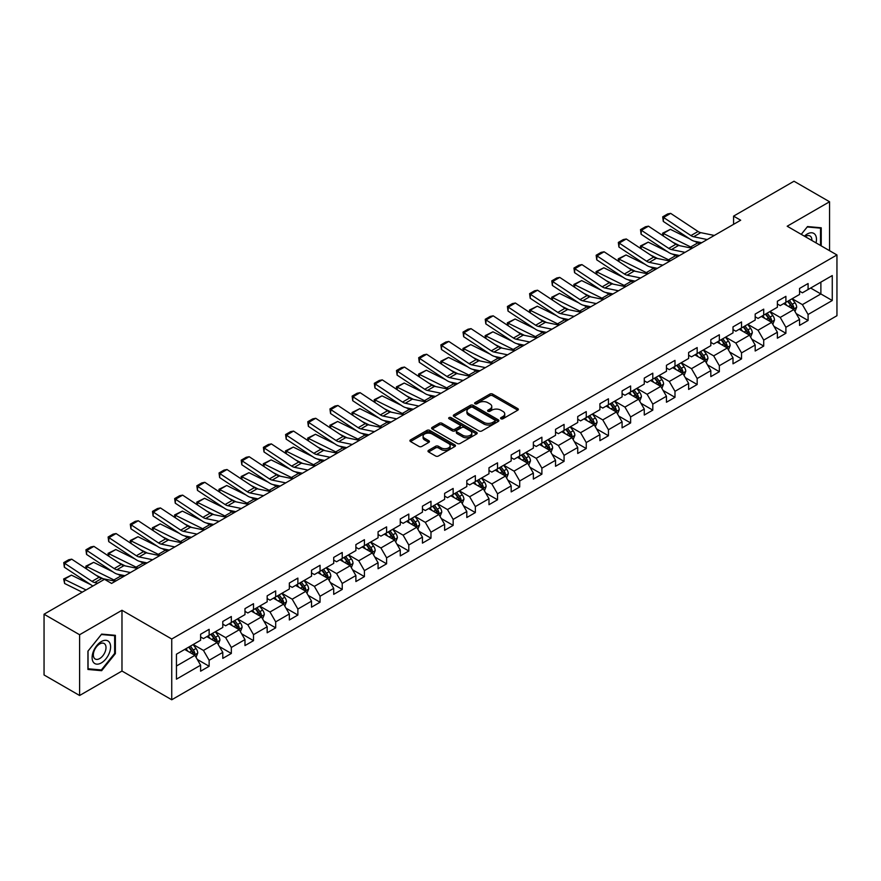 <?xml version="1.0" encoding="UTF-8"?>
<svg xmlns="http://www.w3.org/2000/svg" width="881" height="881" viewBox="0 0 881 881"><rect width="100%" height="100%" fill="white"/><g stroke="black" fill="none" stroke-linecap="round" stroke-linejoin="round"><path stroke-width="1.32" d="M500.97 418.772A1.377 0.793 0 0 0 502.93 418.772L517.764 410.205A1.971 1.134 0 0 0 518.336 409.401A1.971 1.134 0 0 0 517.764 408.597L492.633 394.093A1.971 1.134 0 0 0 489.847 394.093L475.013 402.65A1.377 0.793 0 0 0 474.606 403.212A1.377 0.793 0 0 0 475.013 403.784A1.377 0.793 0 0 0 476.962 403.784L478.89 402.672A6.321 3.645 0 0 1 487.821 402.672L489.913 403.883A6.321 3.645 0 0 1 491.763 406.46A6.321 3.645 0 0 1 489.913 409.037L487.997 410.15A1.377 0.793 0 0 0 487.589 410.711A1.377 0.793 0 0 0 487.997 411.273A1.377 0.793 0 0 0 489.946 411.273L491.862 410.161A6.321 3.645 0 0 1 500.804 410.161L502.897 411.372A6.321 3.645 0 0 1 504.747 413.949A6.321 3.645 0 0 1 502.897 416.537L500.97 417.638A1.377 0.793 0 0 0 500.573 418.2A1.377 0.793 0 0 0 500.97 418.772L500.97 417.638M428.573 450.334A1.971 1.134 0 0 0 427.99 451.138A1.971 1.134 0 0 0 428.573 451.953L435.621 456.017A1.971 1.134 0 0 0 438.408 456.017L454.882 446.513A1.971 1.134 0 0 0 455.455 445.698A1.971 1.134 0 0 0 454.882 444.894L429.752 430.391A1.971 1.134 0 0 0 426.966 430.391L410.491 439.905A1.971 1.134 0 0 0 409.918 440.709A1.971 1.134 0 0 0 410.491 441.513L419.004 446.425A1.971 1.134 0 0 0 421.801 446.425L428.849 442.361A1.971 1.134 0 0 0 429.421 441.557A1.971 1.134 0 0 0 428.849 440.742L424.631 438.309A5.275 3.05 0 0 1 423.078 436.15A5.275 3.05 0 0 1 426.338 433.342A5.275 3.05 0 0 1 432.097 434.003L448.638 443.55A5.275 3.05 0 0 1 450.18 445.698A5.275 3.05 0 0 1 446.92 448.517A5.275 3.05 0 0 1 441.161 447.856L438.408 446.271A1.971 1.134 0 0 0 435.621 446.271L428.573 450.334L428.573 451.953M121.974 610.28L79.598 634.738L44.05 614.222L44.05 674.967L79.598 695.494L121.974 671.036L171.74 699.767L171.74 639.011L121.974 610.28L121.974 671.036M829.561 250.689L829.561 201.76L787.185 226.23L836.95 254.961L171.74 639.011M829.561 201.76L794.001 181.233L733.576 216.131L733.576 224.336M44.05 614.222L104.487 579.324L111.59 583.431L740.679 220.228L733.576 216.131M479.022 430.952A1.971 1.134 0 0 0 481.819 430.952L498.283 421.448A1.971 1.134 0 0 0 498.866 420.644A1.971 1.134 0 0 0 498.283 419.841L473.163 405.326A1.971 1.134 0 0 0 470.377 405.326L453.902 414.841A1.971 1.134 0 0 0 453.319 415.645A1.971 1.134 0 0 0 453.902 416.449L479.022 430.952M449.64 419.07A1.377 0.793 0 0 1 451.039 419.257L476.555 433.992L460.113 443.484A1.971 1.134 0 0 1 457.316 443.484L432.197 428.981L432.197 427.373A1.971 1.134 0 0 0 431.624 428.177A1.971 1.134 0 0 0 432.197 428.981M432.197 427.373L439.245 423.298A1.971 1.134 0 0 1 442.042 423.298L452.228 429.179A1.971 1.134 0 0 0 455.014 429.179L459.695 426.481A1.971 1.134 0 0 0 460.267 425.677A1.971 1.134 0 0 0 459.695 424.873L449.09 418.75A1.377 0.793 0 0 1 448.682 418.189A1.377 0.793 0 0 1 449.53 417.451A1.377 0.793 0 0 1 451.039 417.616L476.588 432.362A1.971 1.134 0 0 1 477.161 433.177A1.971 1.134 0 0 1 476.588 433.981L476.588 432.362M171.74 699.767L836.95 315.717L836.95 254.961M197.267 659.417L209.138 666.267L209.138 660.276L222.794 652.392L222.794 658.382L231.329 653.46L231.329 647.469L244.973 639.584L244.973 645.575L253.508 640.652L253.508 634.661L267.163 626.776L267.163 632.778L275.687 627.845L275.687 621.854L289.342 613.969L289.342 619.971L297.877 615.037L297.877 609.046L311.522 601.161L311.522 607.163L320.056 602.23L320.056 596.239L333.712 588.354L333.712 594.356L342.235 589.422L342.235 583.431L355.891 575.546L355.891 581.548L364.426 576.615L364.426 570.624L378.07 562.739L378.07 568.741L386.605 563.807L386.605 557.816L400.26 549.931L400.26 555.933L408.795 550.999L408.795 545.009L422.44 537.124L422.44 543.125L430.974 538.192L430.974 532.201L444.619 524.327L444.619 530.318L453.153 525.384L453.153 519.394L466.809 511.52L466.809 517.51L475.344 512.577L475.344 506.586L488.988 498.712L488.988 504.703L497.523 499.78L497.523 493.778L511.178 485.905L511.178 491.895L519.702 486.973L519.702 480.971L533.357 473.097L533.357 479.088L541.892 474.165L541.892 468.163L555.537 460.289L555.537 466.28L564.071 461.358L564.071 455.356L577.727 447.482L577.727 453.473L586.25 448.55L586.25 442.548L599.906 434.674L599.906 440.665L608.441 435.743L608.441 429.741L622.085 421.867L622.085 427.858L630.62 422.935L630.62 416.933L644.275 409.059L644.275 415.05L652.799 410.128L652.799 404.126L666.454 396.252L666.454 402.243L674.989 397.32L674.989 391.318L688.634 383.444L688.634 389.435L697.168 384.512L697.168 378.522L710.824 370.637L710.824 376.627L719.348 371.705L719.348 365.714L733.003 357.829L733.003 363.82L741.538 358.897L741.538 352.907L755.182 345.022L755.182 351.012L763.717 346.09L763.717 340.099L777.372 332.214L777.372 338.205L785.896 333.282L785.896 327.291L799.552 319.407L799.552 325.397L808.086 320.475L808.086 314.484L832.259 300.52L832.259 275.566L820.883 282.129L820.883 293.957L832.259 300.52M209.138 666.267L200.615 671.19L200.615 665.199L176.442 679.163L176.442 654.198L200.615 640.245L200.615 634.254L209.138 629.32L209.138 635.322L222.794 627.437L222.794 621.446L231.329 616.513L231.329 622.515L244.973 614.63L244.973 608.639L253.508 603.705L253.508 609.707L267.163 601.822L267.163 595.831L275.687 590.898L275.687 596.9L289.342 589.015L289.342 583.024L297.877 578.09L297.877 584.092L311.522 576.207L311.522 570.216L320.056 565.294L320.056 571.284L333.712 563.4L333.712 557.409L342.235 552.486L342.235 558.477L355.891 550.592L355.891 544.601L364.426 539.679L364.426 545.669L378.07 537.784L378.07 531.794L386.605 526.871L386.605 532.862L400.26 524.977L400.26 518.986L408.795 514.064L408.795 520.054L422.44 512.169L422.44 506.179L430.974 501.256L430.974 507.247L444.619 499.362L444.619 493.371L453.153 488.448L453.153 494.439L466.809 486.554L466.809 480.563L475.344 475.641L475.344 481.632L488.988 473.747L488.988 467.756L497.523 462.833L497.523 468.824L511.178 460.939L511.178 454.948L519.702 450.026L519.702 456.017L533.357 448.132L533.357 442.141L541.892 437.218L541.892 443.209L555.537 435.324L555.537 429.333L564.071 424.411L564.071 430.402L577.727 422.517L577.727 416.526L586.25 411.603L586.25 417.594L599.906 409.709L599.906 403.718L608.441 398.796L608.441 404.786L622.085 396.902L622.085 390.911L630.62 385.988L630.62 391.979L644.275 384.094L644.275 378.103L652.799 373.181L652.799 379.171L666.454 371.286L666.454 365.296L674.989 360.373L674.989 366.364L688.634 358.479L688.634 352.488L697.168 347.566L697.168 353.556L710.824 345.682L710.824 339.681L719.348 334.758L719.348 340.749L733.003 332.875L733.003 326.873L741.538 321.95L741.538 327.941L755.182 320.067L755.182 314.065L763.717 309.143L763.717 315.134L777.372 307.26L777.372 301.258L785.896 296.335L785.896 302.326L799.552 294.452L799.552 288.45L808.086 283.528L808.086 289.519L832.259 275.566M206.87 636.633L217.1 642.546L203.456 650.42L193.214 644.518M200.615 636.963L203.456 638.604L209.138 635.322M203.456 650.42L209.138 660.276M217.1 642.546L222.794 652.392M229.049 623.825L239.291 629.739L225.635 637.613L215.405 631.71M222.794 624.155L225.635 625.796L231.329 622.515M225.635 637.613L231.329 647.469M239.291 629.739L244.973 639.584M251.228 611.018L261.47 616.931L247.825 624.805L237.584 618.903M244.973 611.348L247.825 612.989L253.508 609.707M247.825 624.805L253.508 634.661M261.47 616.931L267.163 626.776M273.418 598.21L283.66 604.124L270.004 611.998L259.763 606.095M267.163 598.54L270.004 600.181L275.687 596.9M270.004 611.998L275.687 621.854M283.66 604.124L289.342 613.969M295.598 585.402L305.839 591.316L292.184 599.19L281.953 593.287M289.342 585.733L292.184 587.374L297.877 584.092M292.184 599.19L297.877 609.046M305.839 591.316L311.522 601.161M317.788 572.595L328.018 578.509L314.374 586.383L304.132 580.48M311.522 572.925L314.374 574.566L320.056 571.284M314.374 586.383L320.056 596.239M328.018 578.509L333.712 588.354M339.967 559.787L350.209 565.701L336.553 573.575L326.311 567.672M333.712 560.118L336.553 561.759L342.235 558.477M336.553 573.575L342.235 583.431M350.209 565.701L355.891 575.546M362.146 546.98L372.388 552.894L358.732 560.779L348.502 554.865M355.891 547.31L358.732 548.951L364.426 545.669M358.732 560.779L364.426 570.624M372.388 552.894L378.07 562.739M384.336 534.172L394.567 540.086L380.922 547.971L370.681 542.057M378.07 534.503L380.922 536.144L386.605 532.862M380.922 547.971L386.605 557.816M394.567 540.086L400.26 549.931M406.515 521.365L416.757 527.279L403.102 535.163L392.86 529.25M400.26 521.695L403.102 523.336L408.795 520.054M403.102 535.163L408.795 545.009M416.757 527.279L422.44 537.124M428.695 508.557L438.936 514.471L425.281 522.356L415.05 516.442M422.44 508.888L425.281 510.528L430.974 507.247M425.281 522.356L430.974 532.201M438.936 514.471L444.619 524.327M450.885 495.75L461.115 501.663L447.471 509.548L437.229 503.635M444.619 496.08L447.471 497.721L453.153 494.439M447.471 509.548L453.153 519.394M461.115 501.663L466.809 511.52M473.064 482.942L483.306 488.856L469.65 496.741L459.408 490.827M466.809 483.273L469.65 484.913L475.344 481.632M469.65 496.741L475.344 506.586M483.306 488.856L488.988 498.712M495.243 470.135L505.485 476.048L491.829 483.933L481.599 478.02M488.988 470.465L491.829 472.106L497.523 468.824M491.829 483.933L497.523 493.778M505.485 476.048L511.178 485.905M517.433 457.327L527.664 463.241L514.019 471.126L503.778 465.212M511.178 457.657L514.019 459.298L519.702 456.017M514.019 471.126L519.702 480.971M527.664 463.241L533.357 473.097M539.613 444.52L549.854 450.433L536.199 458.318L525.957 452.405M533.357 444.85L536.199 446.491L541.892 443.209M536.199 458.318L541.892 468.163M549.854 450.433L555.537 460.289M561.792 431.712L572.033 437.626L558.378 445.511L548.147 439.597M555.537 432.042L558.378 433.683L564.071 430.402M558.378 445.511L564.071 455.356M572.033 437.626L577.727 447.482M583.982 418.904L594.212 424.818L580.568 432.703L570.326 426.789M577.727 419.235L580.568 420.876L586.25 417.594M580.568 432.703L586.25 442.548M594.212 424.818L599.906 434.674M606.161 406.097L616.403 412.011L602.747 419.896L592.506 413.982M599.906 406.427L602.747 408.068L608.441 404.786M602.747 419.896L608.441 429.741M616.403 412.011L622.085 421.867M628.34 393.289L638.582 399.203L624.926 407.088L614.696 401.174M622.085 393.62L624.926 395.261L630.62 391.979M624.926 407.088L630.62 416.933M638.582 399.203L644.275 409.059M650.53 380.482L660.761 386.396L647.117 394.281L636.875 388.367M644.275 380.812L647.117 382.453L652.799 379.171M647.117 394.281L652.799 404.126M660.761 386.396L666.454 396.252M672.71 367.674L682.951 373.588L669.296 381.473L659.054 375.559M666.454 368.005L669.296 369.646L674.989 366.364M669.296 381.473L674.989 391.318M682.951 373.588L688.634 383.444M694.889 354.867L705.13 360.781L691.486 368.665L681.244 362.752M688.634 355.197L691.486 356.838L697.168 353.556M691.486 368.665L697.168 378.522M705.13 360.781L710.824 370.637M717.079 342.07L727.31 347.973L713.665 355.858L703.423 349.944M710.824 342.39L713.665 344.031L719.348 340.749M713.665 355.858L719.348 365.714M727.31 347.973L733.003 357.829M739.258 329.263L749.5 335.165L735.844 343.05L725.614 337.137M733.003 329.582L735.844 331.223L741.538 327.941M735.844 343.05L741.538 352.907M749.5 335.165L755.182 345.022M761.437 316.455L771.679 322.358L758.034 330.243L747.793 324.329M755.182 316.775L758.034 318.415L763.717 315.134M758.034 330.243L763.717 340.099M771.679 322.358L777.372 332.214M783.627 303.648L793.869 309.55L780.214 317.435L769.972 311.522M777.372 303.967L780.214 305.619L785.896 302.326M780.214 317.435L785.896 327.291M793.869 309.55L799.552 319.407M810.641 288.043L820.883 293.957L802.393 304.628L792.162 298.714M799.552 291.159L802.393 292.811L808.086 289.519M802.393 304.628L808.086 314.484M79.598 634.738L79.598 695.494M176.442 666.025L194.921 655.354L184.68 649.44M194.921 655.354L200.615 665.199M796.215 313.614L808.086 320.475M774.025 326.422L785.896 333.282M751.845 339.229L763.717 346.09M729.666 352.037L741.538 358.897M707.476 364.844L719.348 371.705M685.297 377.652L697.168 384.512M663.118 390.459L674.989 397.32M640.928 403.267L652.799 410.128M618.748 416.074L630.62 422.935M596.558 428.882L608.441 435.743M574.379 441.689L586.25 448.55M552.2 454.497L564.071 461.358M530.01 467.304L541.892 474.165M507.83 480.112L519.702 486.973M485.651 492.92L497.523 499.78M463.461 505.727L475.344 512.577M441.282 518.535L453.153 525.384M419.103 531.342L430.974 538.192M396.913 544.15L408.795 550.999M374.733 556.957L386.605 563.807M352.554 569.765L364.426 576.615M330.364 582.572L342.235 589.422M308.185 595.38L320.056 602.23M286.006 608.187L297.877 615.037M263.815 620.995L275.687 627.845M241.636 633.802L253.508 640.652M219.457 646.61L231.329 653.46M821.235 245.887L821.235 227.794L807.514 226.56L801.258 234.346L807.227 226.968L820.53 228.157L820.53 245.48M87.924 669.461L101.645 670.694L115.367 653.625L115.367 635.322L101.645 634.1L87.924 651.169L87.924 669.461M114.651 653.206L115.367 653.625M100.192 669.857L101.645 670.694M501.531 418.96L502.897 418.178A6.321 3.645 0 0 0 504.747 415.59L504.747 413.949M491.763 406.46L491.763 408.101A6.321 3.645 0 0 1 489.913 410.678L488.548 411.471M517.764 408.597L517.764 410.205L492.633 395.734A1.971 1.134 0 0 0 489.847 395.734L475.564 403.972M498.283 419.841L498.283 421.448L473.163 406.967A1.971 1.134 0 0 0 470.377 406.967L453.924 416.471M494.803 421.206A1.377 0.793 0 0 0 495.199 420.644A1.377 0.793 0 0 0 494.803 420.072L472.745 407.341A1.377 0.793 0 0 0 470.795 407.341L468.769 408.509A6.321 3.645 0 0 0 466.919 411.097A6.321 3.645 0 0 0 468.769 413.674L483.845 422.373A6.321 3.645 0 0 0 492.776 422.373L494.803 421.206L494.803 422.847A1.377 0.793 0 0 0 495.199 422.285L495.199 420.644M466.919 411.097L466.919 412.737A6.321 3.645 0 0 0 468.769 415.314L468.769 413.674M494.803 422.847L492.776 424.014A6.321 3.645 0 0 1 483.845 424.014L468.769 415.314M432.219 428.992L439.245 424.939L439.245 423.298M460.267 425.677L460.267 427.318A1.971 1.134 0 0 1 459.695 428.122L455.014 430.82A1.971 1.134 0 0 1 452.228 430.82L442.042 424.939A1.971 1.134 0 0 0 439.245 424.939M462.8 435.291A5.275 3.05 0 0 0 468.549 435.952A5.275 3.05 0 0 0 471.809 433.133A5.275 3.05 0 0 0 470.267 430.974L464.441 427.615A1.971 1.134 0 0 0 461.644 427.615L456.975 430.313A1.971 1.134 0 0 0 456.391 431.117A1.971 1.134 0 0 0 456.975 431.921L462.8 435.291L462.8 436.932A5.275 3.05 0 0 0 468.549 437.593A5.275 3.05 0 0 0 471.809 434.774L471.809 433.133M456.391 431.117L456.391 432.758A1.971 1.134 0 0 0 456.975 433.562L456.975 431.921M462.8 436.932L456.975 433.562M450.18 445.698L450.18 447.35A5.275 3.05 0 0 1 446.92 450.158A5.275 3.05 0 0 1 441.161 449.497L438.408 447.911A1.971 1.134 0 0 0 435.621 447.911L428.595 451.964M423.078 436.15L423.078 437.791A5.275 3.05 0 0 0 424.631 439.949L424.631 438.309M428.849 440.742L428.849 442.361L424.631 439.949M454.882 444.894L454.882 446.513L429.752 432.031A1.971 1.134 0 0 0 426.966 432.031L410.524 441.524M794.992 311.5L796.677 307.238A5.33 3.072 -120 0 0 794.981 302.701L792.041 298.78M662.952 235.745L662.589 233.201L670.397 229.346L689.713 238.883M694.503 241.251L697.796 242.87A15.087 8.711 60 0 1 699.602 243.949M786.931 305.553L784.938 302.888M670.397 229.346L663.294 233.454L690.682 246.977A15.087 8.711 60 0 1 692.499 248.057M662.589 233.201L663.294 233.454L663.448 236.075M679.791 245.711L672.842 242.286M793.043 309.077L793.803 307.469A5.33 3.072 -120 0 0 792.272 304.264L789.343 300.344M788.01 301.115L791.259 305.465A2.72 1.564 60 0 1 791.755 306.28L793.803 307.469M787.636 301.324L790.565 305.244A5.33 3.072 60 0 1 792.096 308.449M707.223 239.544L693.633 236.758A10.054 5.804 60 0 1 690.935 235.579L663.547 217.475L663.294 221.428L690.682 239.522A15.087 8.711 -120 0 0 694.724 241.295L701.717 242.727M714.337 235.447L700.747 232.65A10.054 5.804 60 0 1 698.049 231.472L670.661 213.367L663.547 217.475L662.699 216.825L667.666 213.951L670.661 213.367M663.294 221.428L662.699 216.825M819.649 227.65L820.53 228.157M816.026 242.881A13.072 7.544 120 0 0 813.769 233.377A13.072 7.544 120 0 0 804.408 236.163M811.864 240.48A8.953 5.165 120 0 0 810.024 235.976A8.953 5.165 120 0 0 805.201 236.626M101.359 662.897A13.072 7.544 120 0 0 110.599 646.896A13.072 7.544 120 0 0 101.359 641.555A13.072 7.544 120 0 0 92.109 657.567A13.072 7.544 120 0 0 101.359 662.897M99.674 658.57A8.953 5.165 120 0 0 105.522 650.685A8.953 5.165 120 0 0 104.145 643.504A8.953 5.165 120 0 0 99.674 643.956A8.953 5.165 120 0 0 93.827 651.841A8.953 5.165 120 0 0 95.203 659.01A8.953 5.165 120 0 0 99.674 658.57M88.056 651.037L101.359 634.507L114.651 635.686L114.651 653.416L101.359 669.956L88.056 668.767L88.034 651.026M113.77 635.179L114.651 635.686M772.802 324.307L774.498 320.045A5.33 3.072 -120 0 0 772.791 315.508L769.862 311.588M640.773 248.552L640.41 246.008L648.218 242.154L667.523 251.691M672.313 254.058L675.606 255.677A15.087 8.711 60 0 1 677.423 256.756M764.741 318.36L762.748 315.695M648.218 242.154L641.104 246.262L668.503 259.785A15.087 8.711 60 0 1 670.309 260.853M640.41 246.008L641.104 246.262L641.269 248.883M657.611 258.518L650.663 255.094M770.853 321.884L771.624 320.277A5.33 3.072 -120 0 0 770.093 317.072L767.164 313.151M765.82 313.922L769.08 318.272A2.72 1.564 60 0 1 769.576 319.087L771.624 320.277M765.457 314.132L768.386 318.052A5.33 3.072 60 0 1 769.917 321.257M750.623 337.115L752.308 332.853A5.33 3.072 -120 0 0 750.612 328.316L747.672 324.395M618.594 261.36L618.231 258.816L626.039 254.961L645.344 264.498M650.134 266.866L653.427 268.485A15.087 8.711 60 0 1 655.244 269.564M742.562 331.168L740.569 328.503M626.039 254.961L618.925 259.069L646.313 272.592A15.087 8.711 60 0 1 648.13 273.661M618.231 258.816L618.925 259.069L619.09 261.69M635.421 271.326L628.483 267.901M748.674 334.692L749.434 333.084A5.33 3.072 -120 0 0 747.914 329.879L744.974 325.959M743.641 326.73L746.901 331.08A2.72 1.564 60 0 1 747.385 331.895L749.434 333.084M743.267 326.939L746.207 330.86A5.33 3.072 60 0 1 747.727 334.064M685.044 252.351L671.454 249.565A10.054 5.804 60 0 1 668.756 248.387L641.368 230.282L641.104 234.236L668.503 252.329A15.087 8.711 -120 0 0 672.544 254.102L679.526 255.534M692.147 248.255L678.557 245.458A10.054 5.804 60 0 1 675.87 244.279L648.471 226.175L641.368 230.282L640.509 229.633L645.487 226.758L648.471 226.175M641.104 234.236L640.509 229.633M662.864 265.159L649.264 262.373A10.054 5.804 60 0 1 646.577 261.194L619.178 243.09L618.925 247.032L646.313 265.137A15.087 8.711 -120 0 0 650.354 266.91L657.347 268.342M669.967 261.062L656.378 258.265A10.054 5.804 60 0 1 653.68 257.087L626.292 238.982L619.178 243.09L618.33 242.44L623.308 239.566L626.292 238.982M618.925 247.032L618.33 242.44M728.433 349.922L730.129 345.66A5.33 3.072 -120 0 0 728.433 341.123L725.492 337.203M596.404 274.167L596.041 271.623L603.848 267.769L623.153 277.306M627.955 279.673L631.248 281.292A15.087 8.711 60 0 1 633.054 282.372M720.383 343.975L718.389 341.31M603.848 267.769L596.745 271.877L624.133 285.4A15.087 8.711 60 0 1 625.951 286.468M596.041 271.623L596.745 271.877L596.9 274.498M613.242 284.134L606.293 280.709M726.495 347.499L727.254 345.892A5.33 3.072 -120 0 0 725.724 342.687L722.794 338.767M721.462 339.537L724.711 343.887A2.72 1.564 60 0 1 725.206 344.702L727.254 345.892M721.087 339.747L724.017 343.667A5.33 3.072 60 0 1 725.548 346.872M706.254 362.73L707.95 358.468A5.33 3.072 -120 0 0 706.243 353.931L703.313 350.01M574.225 286.975L573.861 284.431L581.669 280.576L600.974 290.113M605.765 292.481L609.057 294.1A15.087 8.711 60 0 1 610.874 295.179M698.192 356.783L696.199 354.118M581.669 280.576L574.555 284.684L601.954 298.207A15.087 8.711 60 0 1 603.76 299.276M573.861 284.431L574.555 284.684L574.72 287.305M591.052 296.941L584.114 293.516M704.304 360.307L705.064 358.699A5.33 3.072 -120 0 0 703.545 355.495L700.604 351.574M699.272 352.345L702.531 356.684A2.72 1.564 60 0 1 703.027 357.51L705.064 358.699M698.908 352.554L701.838 356.475A5.33 3.072 60 0 1 703.368 359.679M684.074 375.537L685.759 371.275A5.33 3.072 -120 0 0 684.063 366.738L681.123 362.818M552.035 299.782L551.682 297.238L559.49 293.384L578.795 302.921M583.585 305.289L586.878 306.907A15.087 8.711 60 0 1 588.695 307.987M676.013 369.591L674.02 366.925M559.49 293.384L552.376 297.492L579.764 311.015A15.087 8.711 60 0 1 581.581 312.083M551.682 297.238L552.376 297.492L552.541 300.113M568.873 309.749L561.935 306.324M682.125 373.115L682.885 371.507A5.33 3.072 -120 0 0 681.365 368.302L678.425 364.382M677.093 365.152L680.352 369.491A2.72 1.564 60 0 1 680.837 370.317L682.885 371.507M676.718 365.362L679.658 369.282A5.33 3.072 60 0 1 681.178 372.487M640.674 277.967L627.085 275.18A10.054 5.804 60 0 1 624.387 274.002L596.999 255.897L596.745 259.84L624.133 277.944A15.087 8.711 -120 0 0 628.175 279.718L635.168 281.149M647.788 273.859L634.199 271.073A10.054 5.804 60 0 1 631.501 269.894L604.113 251.79L596.999 255.897L596.151 255.248L601.117 252.373L604.113 251.79M596.745 259.84L596.151 255.248M618.495 290.774L604.906 287.988A10.054 5.804 60 0 1 602.208 286.81L574.819 268.705L574.555 272.647L601.954 290.752A15.087 8.711 -120 0 0 605.996 292.525L612.978 293.957M625.598 286.666L612.009 283.88A10.054 5.804 60 0 1 609.322 282.702L581.923 264.597L574.819 268.705L573.96 268.055L578.938 265.181L581.923 264.597M574.555 272.647L573.96 268.055M596.305 303.582L582.715 300.795A10.054 5.804 60 0 1 580.028 299.617L552.629 281.513L552.376 285.455L579.764 303.56A15.087 8.711 -120 0 0 583.806 305.333L590.799 306.764M603.419 299.474L589.83 296.688A10.054 5.804 60 0 1 587.131 295.509L559.743 277.405L552.629 281.513L551.781 280.863L556.759 277.989L559.743 277.405M552.376 285.455L551.781 280.863M574.126 316.389L560.536 313.603A10.054 5.804 60 0 1 557.838 312.425L530.45 294.32L530.197 298.263L557.585 316.367A15.087 8.711 -120 0 0 561.626 318.14L568.619 319.572M581.24 312.281L567.65 309.495A10.054 5.804 60 0 1 564.952 308.317L537.564 290.212L530.45 294.32L529.591 293.67L534.569 290.796L537.564 290.212M530.197 298.263L529.591 293.67M551.947 329.197L538.357 326.411A10.054 5.804 60 0 1 535.659 325.232L508.271 307.128L508.007 311.07L535.406 329.175A15.087 8.711 -120 0 0 539.447 330.948L546.429 332.379M559.05 325.089L545.46 322.303A10.054 5.804 60 0 1 542.773 321.125L515.374 303.02L508.271 307.128L507.412 306.478L512.39 303.604L515.374 303.02M508.007 311.07L507.412 306.478M529.756 342.004L516.167 339.218A10.054 5.804 60 0 1 513.48 338.04L486.081 319.935L485.827 323.878L513.216 341.982A15.087 8.711 -120 0 0 517.257 343.755L524.25 345.187M536.87 337.897L523.281 335.11A10.054 5.804 60 0 1 520.583 333.932L493.195 315.827L486.081 319.935L485.233 319.285L490.21 316.411L493.195 315.827M485.827 323.878L485.233 319.285M507.577 354.812L493.988 352.026A10.054 5.804 60 0 1 491.29 350.847L463.902 332.743L463.648 336.685L491.036 354.79A15.087 8.711 -120 0 0 495.078 356.563L502.071 357.994M514.691 350.704L501.102 347.918A10.054 5.804 60 0 1 498.404 346.74L471.016 328.635L463.902 332.743L463.043 332.093L468.02 329.219L471.016 328.635M463.648 336.685L463.043 332.093M485.398 367.619L471.809 364.833A10.054 5.804 60 0 1 469.11 363.655L441.722 345.55L441.458 349.493L468.857 367.597A15.087 8.711 -120 0 0 472.899 369.37L479.881 370.802M492.501 363.512L478.912 360.725A10.054 5.804 60 0 1 476.225 359.547L448.825 341.443L441.722 345.55L440.863 344.9L445.841 342.026L448.825 341.443M441.458 349.493L440.863 344.9M463.208 380.427L449.618 377.641A10.054 5.804 60 0 1 446.931 376.462L419.532 358.358L419.279 362.3L446.667 380.405A15.087 8.711 -120 0 0 450.709 382.178L457.702 383.609M470.322 376.319L456.732 373.533A10.054 5.804 60 0 1 454.034 372.355L426.646 354.25L419.532 358.358L418.684 357.708L423.662 354.834L426.646 354.25M419.279 362.3L418.684 357.708M441.029 393.234L427.439 390.448A10.054 5.804 60 0 1 424.741 389.27L397.353 371.165L397.1 375.108L424.488 393.212A15.087 8.711 -120 0 0 428.529 394.985L435.522 396.417M448.143 389.127L434.542 386.341A10.054 5.804 60 0 1 431.855 385.162L404.467 367.058L397.353 371.165L396.494 370.516L401.472 367.641L404.467 367.058M397.1 375.108L396.494 370.516M418.849 406.042L405.26 403.256A10.054 5.804 60 0 1 402.562 402.077L375.174 383.973L374.91 387.915L402.309 406.02A15.087 8.711 -120 0 0 406.35 407.793L413.332 409.225M425.952 401.934L412.363 399.148A10.054 5.804 60 0 1 409.665 397.97L382.277 379.865L375.174 383.973L374.315 383.323L379.293 380.449L382.277 379.865M374.91 387.915L374.315 383.323M396.659 418.849L383.07 416.063A10.054 5.804 60 0 1 380.383 414.885L352.984 396.78L352.73 400.723L380.118 418.827A15.087 8.711 -120 0 0 384.16 420.6L391.153 422.032M403.773 414.742L390.184 411.956A10.054 5.804 60 0 1 387.486 410.777L360.098 392.673L352.984 396.78L352.136 396.131L357.113 393.256L360.098 392.673M352.73 400.723L352.136 396.131M374.48 431.657L360.891 428.871A10.054 5.804 60 0 1 358.193 427.692L330.804 409.588L330.551 413.53L357.939 431.635A15.087 8.711 -120 0 0 361.981 433.408L368.963 434.84M381.594 427.549L367.994 424.763A10.054 5.804 60 0 1 365.307 423.585L337.919 405.48L330.804 409.588L329.946 408.938L334.923 406.064L337.919 405.48M330.551 413.53L329.946 408.938M352.301 444.465L338.7 441.678A10.054 5.804 60 0 1 336.013 440.489L308.625 422.395L308.361 426.338L335.76 444.442A15.087 8.711 -120 0 0 339.802 446.215L346.784 447.647M359.404 440.357L345.815 437.571A10.054 5.804 60 0 1 343.116 436.392L315.728 418.288L308.625 422.395L307.766 421.746L312.744 418.871L315.728 418.288M308.361 426.338L307.766 421.746M330.111 457.272L316.521 454.486A10.054 5.804 60 0 1 313.823 453.297L286.435 435.203L286.182 439.145L313.57 457.25A15.087 8.711 -120 0 0 317.612 459.023L324.604 460.455M337.225 453.164L323.635 450.378A10.054 5.804 60 0 1 320.937 449.2L293.549 431.095L286.435 435.203L285.587 434.553L290.565 431.679L293.549 431.095M286.182 439.145L285.587 434.553M307.932 470.08L294.342 467.293A10.054 5.804 60 0 1 291.644 466.104L264.256 448.011L264.003 451.953L291.391 470.058A15.087 8.711 -120 0 0 295.432 471.831L302.414 473.262M315.046 465.972L301.445 463.186A10.054 5.804 60 0 1 298.758 462.007L271.37 443.903L264.256 448.011L263.397 447.361L268.375 444.487L271.37 443.903M264.003 451.953L263.397 447.361M285.752 482.887L272.152 480.101A10.054 5.804 60 0 1 269.465 478.912L242.077 460.818L241.812 464.761L269.201 482.865A15.087 8.711 -120 0 0 273.242 484.638L280.235 486.07M292.855 478.779L279.266 475.993A10.054 5.804 60 0 1 276.568 474.815L249.18 456.71L242.077 460.818L241.218 460.168L246.195 457.294L249.18 456.71M241.812 464.761L241.218 460.168M263.562 495.695L249.973 492.908A10.054 5.804 60 0 1 247.275 491.719L219.887 473.626L219.633 477.568L247.021 495.673A15.087 8.711 -120 0 0 251.063 497.446L258.056 498.877M270.676 491.587L257.087 488.801A10.054 5.804 60 0 1 254.389 487.622L227.001 469.518L219.887 473.626L219.039 472.976L224.016 470.102L227.001 469.518M219.633 477.568L219.039 472.976M241.383 508.502L227.794 505.716A10.054 5.804 60 0 1 225.096 504.527L197.707 486.433L197.454 490.376L224.842 508.48A15.087 8.711 -120 0 0 228.884 510.253L235.866 511.685M248.497 504.395L234.897 501.608A10.054 5.804 60 0 1 232.21 500.43L204.81 482.325L197.707 486.433L196.848 485.783L201.826 482.909L204.81 482.325M197.454 490.376L196.848 485.783M661.884 388.345L663.58 384.083A5.33 3.072 -120 0 0 661.884 379.546L658.944 375.625M529.855 312.59L529.492 310.046L537.3 306.192L556.605 315.728M561.406 318.096L564.699 319.715A15.087 8.711 60 0 1 566.505 320.794M653.834 382.398L651.83 379.733M537.3 306.192L530.197 310.299L557.585 323.823A15.087 8.711 60 0 1 559.402 324.891M529.492 310.046L530.197 310.299L530.351 312.92M546.694 322.556L539.745 319.131M659.946 385.922L660.706 384.314A5.33 3.072 -120 0 0 659.175 381.11L656.246 377.189M654.913 377.96L658.162 382.299A2.72 1.564 60 0 1 658.658 383.125L660.706 384.314M654.539 378.169L657.468 382.09A5.33 3.072 60 0 1 658.999 385.294M639.705 401.152L641.401 396.89A5.33 3.072 -120 0 0 639.694 392.353L636.765 388.433M507.676 325.397L507.313 322.853L515.121 318.999L534.426 328.536M539.216 330.893L542.509 332.522A15.087 8.711 60 0 1 544.326 333.602M631.644 395.195L629.651 392.541M515.121 318.999L508.007 323.107L535.406 336.63A15.087 8.711 60 0 1 537.212 337.698M507.313 322.853L508.007 323.107L508.172 325.728M524.503 335.364L517.565 331.939M637.756 398.73L638.516 397.122A5.33 3.072 -120 0 0 636.996 393.906L634.056 389.997M632.723 390.768L635.983 395.106A2.72 1.564 60 0 1 636.478 395.932L638.516 397.122M632.349 390.977L635.289 394.897A5.33 3.072 60 0 1 636.82 398.102M617.526 413.96L619.211 409.698A5.33 3.072 -120 0 0 617.515 405.161L614.575 401.24M485.486 338.205L485.123 335.661L492.942 331.807L512.246 341.343M517.037 343.7L520.33 345.33A15.087 8.711 60 0 1 522.147 346.409M609.465 408.002L607.472 405.348M492.942 331.807L485.827 335.914L513.216 349.438A15.087 8.711 60 0 1 515.033 350.506M485.123 335.661L485.827 335.914L485.982 338.535M502.324 348.171L495.386 344.746M615.577 411.537L616.337 409.929A5.33 3.072 -120 0 0 614.817 406.714L611.877 402.804M610.544 403.575L613.804 407.914A2.72 1.564 60 0 1 614.288 408.74L616.337 409.929M610.17 403.784L613.11 407.705A5.33 3.072 60 0 1 614.63 410.909M595.336 426.767L597.032 422.506A5.33 3.072 -120 0 0 595.336 417.968L592.395 414.048M463.307 351.012L462.943 348.469L470.751 344.614L490.056 354.14M494.858 356.508L498.15 358.138A15.087 8.711 60 0 1 499.956 359.217M587.275 420.81L585.281 418.156M470.751 344.614L463.648 348.722L491.036 362.245A15.087 8.711 60 0 1 492.853 363.313M462.943 348.469L463.648 348.722L463.802 351.343M480.145 360.979L473.196 357.554M593.387 424.345L594.157 422.726A5.33 3.072 -120 0 0 592.627 419.521L589.697 415.612M588.365 416.383L591.614 420.722A2.72 1.564 60 0 1 592.109 421.547L594.157 422.726M587.99 416.592L590.92 420.512A5.33 3.072 60 0 1 592.45 423.717M573.157 439.575L574.853 435.313A5.33 3.072 -120 0 0 573.146 430.776L570.216 426.856M441.128 363.82L440.764 361.265L448.572 357.422L467.877 366.948M472.668 369.315L475.96 370.945A15.087 8.711 60 0 1 477.777 372.024M565.095 433.617L563.102 430.963M448.572 357.422L441.458 361.518L468.857 375.053A15.087 8.711 60 0 1 470.663 376.121M440.764 361.265L441.458 361.518L441.623 364.15M457.955 373.786L451.017 370.361M571.207 437.152L571.967 435.533A5.33 3.072 -120 0 0 570.447 432.329L567.507 428.419M566.175 429.19L569.434 433.529A2.72 1.564 60 0 1 569.93 434.355L571.967 435.533M565.8 429.399L568.741 433.32A5.33 3.072 60 0 1 570.26 436.524M550.977 452.382L552.662 448.121A5.33 3.072 -120 0 0 550.966 443.584L548.026 439.663M418.938 376.627L418.574 374.073L426.393 370.229L445.698 379.755M450.488 382.123L453.781 383.753A15.087 8.711 60 0 1 455.587 384.821M542.916 446.425L540.923 443.771M426.393 370.229L419.279 374.326L446.667 387.86A15.087 8.711 60 0 1 448.484 388.928M418.574 374.073L419.279 374.326L419.433 376.958M435.776 386.594L428.838 383.169M549.028 449.96L549.788 448.341A5.33 3.072 -120 0 0 548.268 445.136L545.328 441.227M543.995 441.998L547.244 446.337A2.72 1.564 60 0 1 547.74 447.163L549.788 448.341M543.621 442.207L546.561 446.127A5.33 3.072 60 0 1 548.081 449.332M528.787 465.19L530.483 460.928A5.33 3.072 -120 0 0 528.787 456.391L525.847 452.471M396.758 389.435L396.395 386.88L404.203 383.037L423.508 392.563M428.309 394.93L431.602 396.56A15.087 8.711 60 0 1 433.408 397.628M520.726 459.232L518.733 456.578M404.203 383.037L397.1 387.133L424.488 400.668A15.087 8.711 60 0 1 426.305 401.736M396.395 386.88L397.1 387.133L397.254 389.765M413.596 399.401L406.648 395.976M526.838 462.767L527.609 461.148A5.33 3.072 -120 0 0 526.078 457.944L523.149 454.034M521.805 454.805L525.065 459.144A2.72 1.564 60 0 1 525.561 459.97L527.609 461.148M521.442 455.014L524.371 458.935A5.33 3.072 60 0 1 525.902 462.14M506.608 477.998L508.304 473.736A5.33 3.072 -120 0 0 506.597 469.199L503.668 465.278M374.579 402.243L374.216 399.688L382.024 395.844L401.329 405.37M406.119 407.738L409.412 409.368A15.087 8.711 60 0 1 411.229 410.436M498.547 472.04L496.554 469.386M382.024 395.844L374.91 399.941L402.309 413.475A15.087 8.711 60 0 1 404.115 414.544M374.216 399.688L374.91 399.941L375.075 402.573M391.406 412.209L384.468 408.784M504.659 475.575L505.419 473.956A5.33 3.072 -120 0 0 503.899 470.751L500.959 466.842M499.626 467.613L502.886 471.952A2.72 1.564 60 0 1 503.381 472.778L505.419 473.956M499.252 467.822L502.192 471.742A5.33 3.072 60 0 1 503.712 474.947M484.429 490.805L486.114 486.543A5.33 3.072 -120 0 0 484.418 482.006L481.478 478.086M352.389 415.05L352.026 412.495L359.844 408.652L379.149 418.178M383.94 420.545L387.233 422.175A15.087 8.711 60 0 1 389.039 423.243M476.368 484.847L474.374 482.193M359.844 408.652L352.73 412.749L380.118 426.283A15.087 8.711 60 0 1 381.936 427.351M352.026 412.495L352.73 412.749L352.885 415.38M369.227 425.016L362.289 421.592M482.48 488.382L483.24 486.764A5.33 3.072 -120 0 0 481.72 483.559L478.779 479.649M477.447 480.42L480.696 484.759A2.72 1.564 60 0 1 481.191 485.585L483.24 486.764M477.073 480.63L480.013 484.55A5.33 3.072 60 0 1 481.533 487.755M462.239 503.613L463.935 499.351A5.33 3.072 -120 0 0 462.228 494.814L459.298 490.893M330.21 427.858L329.846 425.303L337.654 421.459L356.959 430.985M361.761 433.353L365.053 434.983A15.087 8.711 60 0 1 366.859 436.051M454.178 497.655L452.184 495.001M337.654 421.459L330.551 425.556L357.939 439.09A15.087 8.711 60 0 1 359.745 440.159M329.846 425.303L330.551 425.556L330.705 428.188M347.048 437.824L340.099 434.399M460.289 501.19L461.06 499.571A5.33 3.072 -120 0 0 459.53 496.366L456.6 492.457M455.257 493.217L458.516 497.567A2.72 1.564 60 0 1 459.012 498.393L461.06 499.571M454.893 493.437L457.823 497.358A5.33 3.072 60 0 1 459.353 500.562M440.06 516.42L441.755 512.158A5.33 3.072 -120 0 0 440.048 507.621L437.119 503.701M308.031 440.665L307.667 438.11L315.475 434.267L334.78 443.793M339.57 446.16L342.863 447.79A15.087 8.711 60 0 1 344.68 448.858M431.998 510.462L430.005 507.808M315.475 434.267L308.361 438.364L335.76 451.898A15.087 8.711 60 0 1 337.566 452.966M307.667 438.11L308.361 438.364L308.526 440.996M324.858 450.632L317.92 447.207M438.11 513.997L438.87 512.379A5.33 3.072 -120 0 0 437.35 509.174L434.41 505.254M433.078 506.024L436.337 510.374A2.72 1.564 60 0 1 436.833 511.2L438.87 512.379M432.703 506.245L435.643 510.165A5.33 3.072 60 0 1 437.163 513.37M417.88 529.228L419.565 524.966A5.33 3.072 -120 0 0 417.869 520.429L414.929 516.508M285.84 453.473L285.477 450.918L293.296 447.074L312.601 456.6M317.391 458.968L320.684 460.598A15.087 8.711 60 0 1 322.49 461.666M409.819 523.27L407.826 520.616M293.296 447.074L286.182 451.171L313.57 464.705A15.087 8.711 60 0 1 315.387 465.774M285.477 450.918L286.182 451.171L286.336 453.803M302.679 463.439L295.741 460.014M415.931 526.805L416.691 525.186A5.33 3.072 -120 0 0 415.16 521.981L412.231 518.061M410.898 518.832L414.147 523.182A2.72 1.564 60 0 1 414.643 524.008L416.691 525.186M410.524 519.052L413.464 522.973A5.33 3.072 60 0 1 414.984 526.177M395.69 542.035L397.386 537.773A5.33 3.072 -120 0 0 395.679 533.236L392.75 529.316M263.661 466.28L263.298 463.725L271.106 459.882L290.411 469.408M295.212 471.776L298.494 473.405A15.087 8.711 60 0 1 300.311 474.474M387.629 536.077L385.636 533.423M271.106 459.882L264.003 463.979L291.391 477.513A15.087 8.711 60 0 1 293.197 478.581M263.298 463.725L264.003 463.979L264.157 466.611M280.499 476.247L273.55 472.811M393.741 539.613L394.512 537.994A5.33 3.072 -120 0 0 392.981 534.789L390.052 530.869M388.708 531.639L391.968 535.989A2.72 1.564 60 0 1 392.463 536.815L394.512 537.994M388.345 531.86L391.274 535.78A5.33 3.072 60 0 1 392.805 538.985M373.511 554.843L375.207 550.581A5.33 3.072 -120 0 0 373.5 546.044L370.571 542.123M241.482 479.088L241.119 476.533L248.927 472.69L268.231 482.215M273.022 484.583L276.315 486.213A15.087 8.711 60 0 1 278.132 487.281M365.45 548.885L363.457 546.22M248.927 472.69L241.812 476.786L269.201 490.321A15.087 8.711 60 0 1 271.018 491.389M241.119 476.533L241.812 476.786L241.978 479.418M258.309 489.054L251.371 485.618M371.562 552.42L372.322 550.801A5.33 3.072 -120 0 0 370.802 547.597L367.862 543.676M366.529 544.447L369.789 548.797A2.72 1.564 60 0 1 370.273 549.623L372.322 550.801M366.155 544.667L369.095 548.588A5.33 3.072 60 0 1 370.615 551.792M351.332 567.65L353.017 563.388A5.33 3.072 -120 0 0 351.321 558.84L348.38 554.931M219.292 491.895L218.929 489.34L226.747 485.486L246.052 495.023M250.843 497.391L254.135 499.02A15.087 8.711 60 0 1 255.942 500.089M343.271 561.693L341.277 559.028M226.747 485.486L219.633 489.594L247.021 503.117A15.087 8.711 60 0 1 248.838 504.196M218.929 489.34L219.633 489.594L219.787 492.226M236.13 501.862L229.192 498.426M349.383 565.228L350.142 563.609A5.33 3.072 -120 0 0 348.612 560.404L345.682 556.484M344.35 557.255L347.599 561.604A2.72 1.564 60 0 1 348.094 562.43L350.142 563.609M343.975 557.475L346.905 561.395A5.33 3.072 60 0 1 348.435 564.6M329.142 580.447L330.838 576.196A5.33 3.072 -120 0 0 329.131 571.648L326.201 567.738M197.113 504.703L196.749 502.148L204.557 498.294L223.862 507.83M228.653 510.198L231.945 511.828A15.087 8.711 60 0 1 233.762 512.896M321.08 574.5L319.087 571.835M204.557 498.294L197.454 502.401L224.842 515.925A15.087 8.711 60 0 1 226.648 517.004M196.749 502.148L197.454 502.401L197.608 505.033M213.951 514.669L207.002 511.233M327.192 578.035L327.963 576.416A5.33 3.072 -120 0 0 326.433 573.212L323.503 569.291M322.16 570.062L325.419 574.412A2.72 1.564 60 0 1 325.915 575.238L327.963 576.416M321.796 570.282L324.726 574.203A5.33 3.072 60 0 1 326.256 577.407M306.962 593.254L308.647 588.993A5.33 3.072 -120 0 0 306.951 584.455L304.022 580.546M174.934 517.51L174.57 514.956L182.378 511.101L201.683 520.638M206.473 523.006L209.766 524.635A15.087 8.711 60 0 1 211.583 525.704M298.901 587.308L296.908 584.643M182.378 511.101L175.264 515.209L202.652 528.732A15.087 8.711 60 0 1 204.469 529.811M174.57 514.956L175.264 515.209L175.429 517.83M191.761 527.477L184.823 524.041M305.013 590.843L305.773 589.224A5.33 3.072 -120 0 0 304.253 586.019L301.313 582.099M299.981 582.87L303.24 587.22A2.72 1.564 60 0 1 303.725 588.045L305.773 589.224M299.606 583.09L302.546 587.01A5.33 3.072 60 0 1 304.066 590.215M284.783 606.062L286.468 601.8A5.33 3.072 -120 0 0 284.772 597.263L281.832 593.353M152.743 530.318L152.38 527.763L160.188 523.909L179.504 533.446M184.294 535.813L187.587 537.443A15.087 8.711 60 0 1 189.393 538.511M276.722 600.115L274.729 597.45M160.188 523.909L153.085 528.016L180.473 541.54A15.087 8.711 60 0 1 182.29 542.619M152.38 527.763L153.085 528.016L153.239 530.637M169.581 540.284L162.644 536.848M282.834 603.639L283.594 602.031A5.33 3.072 -120 0 0 282.063 598.827L279.134 594.906M277.801 595.677L281.05 600.027A2.72 1.564 60 0 1 281.546 600.853L283.594 602.031M277.427 595.897L280.356 599.818A5.33 3.072 60 0 1 281.887 603.022M219.204 521.31L205.603 518.524A10.054 5.804 60 0 1 202.916 517.334L175.517 499.241L175.264 503.183L202.652 521.288A15.087 8.711 -120 0 0 206.694 523.061L213.687 524.492M226.307 517.202L212.717 514.416A10.054 5.804 60 0 1 210.019 513.238L182.631 495.133L175.517 499.241L174.669 498.591L179.647 495.717L182.631 495.133M175.264 503.183L174.669 498.591M197.014 534.117L183.424 531.331A10.054 5.804 60 0 1 180.726 530.142L153.338 512.048L153.085 515.991L180.473 534.095A15.087 8.711 -120 0 0 184.514 535.857L191.507 537.3M204.128 530.01L190.538 527.223A10.054 5.804 60 0 1 187.84 526.045L160.452 507.941L153.338 512.048L152.49 511.398L157.468 508.524L160.452 507.941M153.085 515.991L152.49 511.398M262.593 618.869L264.289 614.608A5.33 3.072 -120 0 0 262.582 610.07L259.653 606.161M130.564 543.125L130.201 540.571L138.009 536.716L157.314 546.253M162.104 548.621L165.397 550.251A15.087 8.711 60 0 1 167.214 551.319M254.532 612.923L252.539 610.258M138.009 536.716L130.906 540.824L158.294 554.347A15.087 8.711 60 0 1 160.1 555.426M130.201 540.571L130.906 540.824L131.06 543.445M147.402 553.092L140.453 549.656M260.644 616.447L261.415 614.839A5.33 3.072 -120 0 0 259.884 611.634L256.955 607.714M255.611 608.485L258.871 612.835A2.72 1.564 60 0 1 259.366 613.661L261.415 614.839M255.248 608.705L258.177 612.614A5.33 3.072 60 0 1 259.708 615.83M174.834 546.925L161.245 544.139A10.054 5.804 60 0 1 158.547 542.949L131.159 524.856L130.906 528.798L158.294 546.903A15.087 8.711 -120 0 0 162.335 548.665L169.317 550.107M181.949 542.817L168.348 540.031A10.054 5.804 60 0 1 165.661 538.853L138.262 520.748L131.159 524.856L130.3 524.195L135.278 521.332L138.262 520.748M130.906 528.798L130.3 524.195M240.414 631.677L242.099 627.415A5.33 3.072 -120 0 0 240.403 622.878L237.474 618.969M108.385 555.933L108.022 553.378L115.829 549.524L135.134 559.061M139.925 561.428L143.218 563.058A15.087 8.711 60 0 1 145.035 564.126M232.353 625.73L230.359 623.065M115.829 549.524L108.715 553.631L136.103 567.155A15.087 8.711 60 0 1 137.921 568.234M108.022 553.378L108.715 553.631L108.881 556.252M125.212 565.899L118.274 562.463M238.465 629.254L239.225 627.646A5.33 3.072 -120 0 0 237.705 624.442L234.764 620.521M233.432 621.292L236.692 625.642A2.72 1.564 60 0 1 237.176 626.468L239.225 627.646M233.058 621.512L235.998 625.422A5.33 3.072 60 0 1 237.518 628.638M152.655 559.732L139.055 556.935A10.054 5.804 60 0 1 136.368 555.757L108.969 537.663L108.715 541.606L136.103 559.71A15.087 8.711 -120 0 0 140.145 561.472L147.138 562.915M159.758 555.625L146.169 552.839A10.054 5.804 60 0 1 143.471 551.649L116.083 533.556L108.969 537.663L108.121 537.003L113.098 534.139L116.083 533.556M108.715 541.606L108.121 537.003M218.235 644.485L219.92 640.223A5.33 3.072 -120 0 0 218.224 635.686L215.283 631.776M86.195 568.741L85.831 566.186L93.639 562.331L112.944 571.868M117.746 574.236L121.038 575.866A15.087 8.711 60 0 1 122.844 576.934M210.174 638.538L208.18 635.873M93.639 562.331L86.536 566.439L113.924 579.962A15.087 8.711 60 0 1 115.741 581.042M85.831 566.186L86.536 566.439L86.69 569.06M103.033 578.707L96.084 575.271M216.286 642.062L217.045 640.454A5.33 3.072 -120 0 0 215.515 637.249L212.585 633.329M211.253 634.1L214.501 638.45A2.72 1.564 60 0 1 214.997 639.276L217.045 640.454M210.878 634.32L213.808 638.229A5.33 3.072 60 0 1 215.338 641.434M130.465 572.54L116.876 569.743A10.054 5.804 60 0 1 114.178 568.564L86.79 550.46L86.536 554.413L113.924 572.518A15.087 8.711 -120 0 0 117.966 574.28L124.959 575.722M137.579 568.432L123.99 565.646A10.054 5.804 60 0 1 121.292 564.457L93.904 546.363L86.79 550.46L85.942 549.81L90.908 546.947L93.904 546.363M86.536 554.413L85.942 549.81M196.045 657.292L197.74 653.03A5.33 3.072 -120 0 0 196.034 648.493L193.104 644.584M71.46 575.139L64.346 579.246L64.61 583.486L63.652 578.993L71.46 575.139L90.765 584.676M187.983 651.345L185.99 648.68M63.652 578.993L86.052 589.962M82.219 592.186L64.61 583.486M194.095 654.869L194.866 653.262A5.33 3.072 -120 0 0 193.335 650.057L190.395 646.136M189.063 646.907L192.322 651.257A2.72 1.564 60 0 1 192.818 652.083L194.866 653.262M188.699 647.128L191.629 651.037A5.33 3.072 60 0 1 193.159 654.242M97.791 583.189L94.696 582.55A10.054 5.804 60 0 1 91.998 581.372L64.61 563.267L64.346 567.221L91.745 585.325A15.087 8.711 -120 0 0 92.901 586.019M115.389 581.24L101.8 578.454A10.054 5.804 60 0 1 99.113 577.264L71.713 559.171L64.61 563.267L63.751 562.618L68.729 559.743L71.713 559.171M64.346 567.221L63.751 562.618M502.897 418.178L502.897 416.537M487.997 411.273L487.997 410.15M489.913 410.678L489.913 409.037M475.013 403.784L475.013 402.65M489.847 395.734L489.847 394.093M492.633 395.734L492.633 394.093M453.902 416.449L453.902 414.841M470.377 406.967L470.377 405.326M473.163 406.967L473.163 405.326M483.845 424.014L483.845 422.373M492.776 424.014L492.776 422.373M442.042 424.939L442.042 423.298M452.228 430.82L452.228 429.179M455.014 430.82L455.014 429.179M459.695 428.122L459.695 426.481M451.039 419.257L451.039 417.616M435.621 447.911L435.621 446.271M438.408 447.911L438.408 446.271M441.161 449.497L441.161 447.856M410.491 441.513L410.491 439.905M426.966 432.031L426.966 430.391M429.752 432.031L429.752 430.391M793.341 309.253L796.644 307.337M792.272 304.264L794.981 302.701M788.484 306.445L790.565 305.244M697.796 242.87L690.682 246.977M693.633 236.758L700.747 232.65M690.935 235.579L698.049 231.472M771.15 322.061L774.465 320.144M770.093 317.072L772.791 315.508M766.305 319.252L768.386 318.052M675.606 255.677L668.503 259.785M748.971 334.868L752.275 332.952M747.914 329.879L750.612 328.316M744.115 332.06L746.207 330.86M653.427 268.485L646.313 272.592M671.454 249.565L678.557 245.458M668.756 248.387L675.87 244.279M649.264 262.373L656.378 258.265M646.577 261.194L653.68 257.087M726.792 347.676L730.096 345.759M725.724 342.687L728.433 341.123M721.935 344.867L724.017 343.667M631.248 281.292L624.133 285.4M704.602 360.483L707.917 358.567M703.545 355.495L706.243 353.931M699.756 357.675L701.838 356.475M609.057 294.1L601.954 298.207M682.423 373.291L685.726 371.375M681.365 368.302L684.063 366.738M677.566 370.483L679.658 369.282M586.878 306.907L579.764 311.015M627.085 275.18L634.199 271.073M624.387 274.002L631.501 269.894M604.906 287.988L612.009 283.88M602.208 286.81L609.322 282.702M582.715 300.795L589.83 296.688M580.028 299.617L587.131 295.509M560.536 313.603L567.65 309.495M557.838 312.425L564.952 308.317M538.357 326.411L545.46 322.303M535.659 325.232L542.773 321.125M516.167 339.218L523.281 335.11M513.48 338.04L520.583 333.932M493.988 352.026L501.102 347.918M491.29 350.847L498.404 346.74M471.809 364.833L478.912 360.725M469.11 363.655L476.225 359.547M449.618 377.641L456.732 373.533M446.931 376.462L454.034 372.355M427.439 390.448L434.542 386.341M424.741 389.27L431.855 385.162M405.26 403.256L412.363 399.148M402.562 402.077L409.665 397.97M383.07 416.063L390.184 411.956M380.383 414.885L387.486 410.777M360.891 428.871L367.994 424.763M358.193 427.692L365.307 423.585M338.7 441.678L345.815 437.571M336.013 440.489L343.116 436.392M316.521 454.486L323.635 450.378M313.823 453.297L320.937 449.2M294.342 467.293L301.445 463.186M291.644 466.104L298.758 462.007M272.152 480.101L279.266 475.993M269.465 478.912L276.568 474.815M249.973 492.908L257.087 488.801M247.275 491.719L254.389 487.622M227.794 505.716L234.897 501.608M225.096 504.527L232.21 500.43M660.243 386.098L663.547 384.182M659.175 381.11L661.884 379.546M655.387 383.29L657.468 382.09M564.699 319.715L557.585 323.823M638.053 398.906L641.368 396.99M636.996 393.906L639.694 392.353M633.208 396.098L635.289 394.897M542.509 332.522L535.406 336.63M615.874 411.713L619.178 409.797M614.817 406.714L617.515 405.161M611.018 408.905L613.11 407.705M520.33 345.33L513.216 349.438M593.695 424.521L596.999 422.605M592.627 419.521L595.336 417.968M588.838 421.713L590.92 420.512M498.15 358.138L491.036 362.245M571.505 437.328L574.808 435.412M570.447 432.329L573.146 430.776M566.659 434.52L568.741 433.32M475.96 370.945L468.857 375.053M549.326 450.125L552.629 448.22M548.268 445.136L550.966 443.584M544.469 447.328L546.561 446.127M453.781 383.753L446.667 387.86M527.146 462.932L530.45 461.027M526.078 457.944L528.787 456.391M522.29 460.135L524.371 458.935M431.602 396.56L424.488 400.668M504.956 475.74L508.26 473.835M503.899 470.751L506.597 469.199M500.111 472.943L502.192 471.742M409.412 409.368L402.309 413.475M482.777 488.548L486.081 486.642M481.72 483.559L484.418 482.006M477.92 485.75L480.013 484.55M387.233 422.175L380.118 426.283M460.598 501.355L463.902 499.45M459.53 496.366L462.228 494.814M455.741 498.558L457.823 497.358M365.053 434.983L357.939 439.09M438.408 514.163L441.711 512.257M437.35 509.174L440.048 507.621M433.562 511.365L435.643 510.165M342.863 447.79L335.76 451.898M416.228 526.97L419.532 525.065M415.16 521.981L417.869 520.429M411.372 524.173L413.464 522.973M320.684 460.598L313.57 464.705M394.038 539.778L397.353 537.873M392.981 534.789L395.679 533.236M389.193 536.981L391.274 535.78M298.494 473.405L291.391 477.513M371.859 552.585L375.163 550.68M370.802 547.597L373.5 546.044M367.014 549.788L369.095 548.588M276.315 486.213L269.201 490.321M349.68 565.393L352.984 563.488M348.612 560.404L351.321 558.84M344.823 562.596L346.905 561.395M254.135 499.02L247.021 503.117M327.49 578.2L330.804 576.295M326.433 573.212L329.131 571.648M322.644 575.403L324.726 574.203M231.945 511.828L224.842 515.925M305.311 591.008L308.614 589.103M304.253 586.019L306.951 584.455M300.465 588.211L302.546 587.01M209.766 524.635L202.652 528.732M283.131 603.815L286.435 601.91M282.063 598.827L284.772 597.263M278.275 601.018L280.356 599.818M187.587 537.443L180.473 541.54M205.603 518.524L212.717 514.416M202.916 517.334L210.019 513.238M183.424 531.331L190.538 527.223M180.726 530.142L187.84 526.045M260.941 616.623L264.256 614.718M259.884 611.634L262.582 610.07M256.096 613.826L258.177 612.614M165.397 550.251L158.294 554.347M161.245 544.139L168.348 540.031M158.547 542.949L165.661 538.853M238.762 629.43L242.066 627.525M237.705 624.442L240.403 622.878M233.906 626.633L235.998 625.422M143.218 563.058L136.103 567.155M139.055 556.935L146.169 552.839M136.368 555.757L143.471 551.649M216.583 642.238L219.887 640.333M215.515 637.249L218.224 635.686M211.726 639.441L213.808 638.229M121.038 575.866L113.924 579.962M116.876 569.743L123.99 565.646M114.178 568.564L121.292 564.457M194.393 655.046L197.707 653.14M193.335 650.057L196.034 648.493M189.547 652.248L191.629 651.037M94.696 582.55L101.8 578.454M91.998 581.372L99.113 577.264"/></g></svg>
